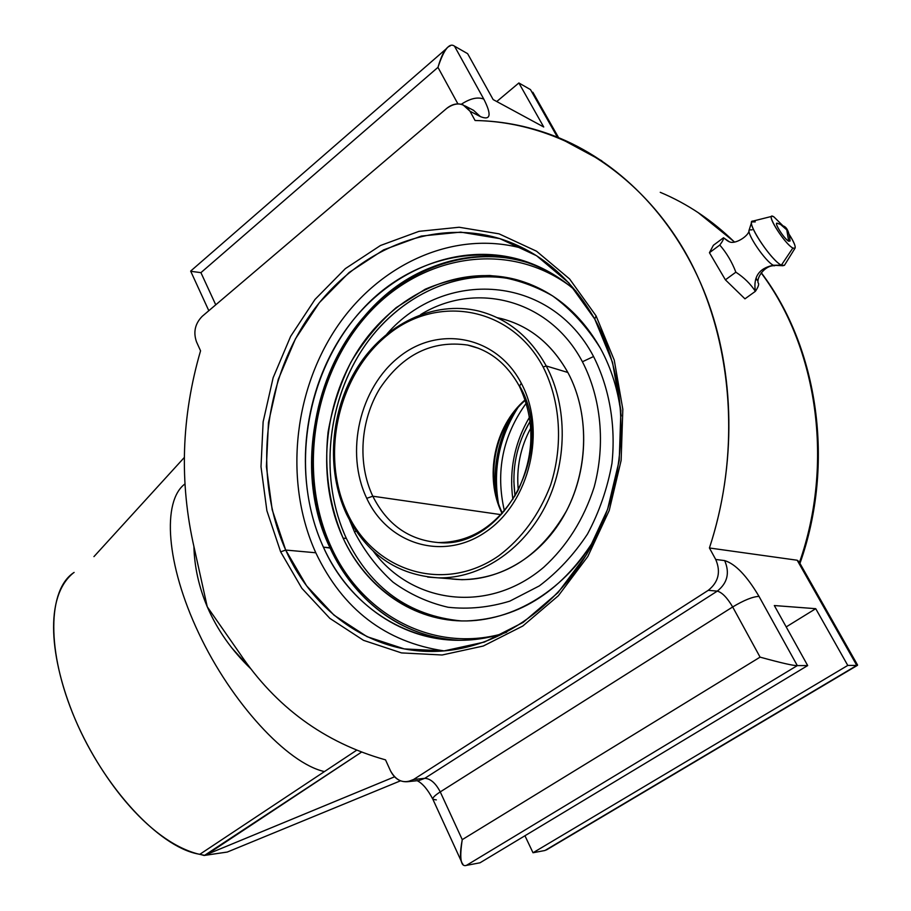 <?xml version="1.0" encoding="UTF-8"?>
<svg xmlns="http://www.w3.org/2000/svg" width="911" height="911" viewBox="0 0 911 911"><rect width="100%" height="100%" fill="white"/><g stroke="black" fill="none" stroke-linecap="round" stroke-linejoin="round"><path stroke-width="1.37" d="M466.409 865.382C460.761 867.204 459.372 858.617 462.253 839.635L760.081 657.138C781.467 663.014 793.88 665.839 797.307 665.599C793.88 665.839 781.467 663.014 760.081 657.138L732.672 606.965C744.025 600.167 752.805 596.637 759.011 596.386C752.805 596.637 744.025 600.167 732.672 606.965C727.217 597.707 722.093 592.423 717.287 591.125C727.468 583.029 729.927 572.86 724.666 560.595C729.927 572.86 727.468 583.029 717.287 591.125L424.788 778.324C430.539 778.643 435.686 783.164 440.252 791.898L732.672 606.965L440.252 791.898L462.253 839.635L760.081 657.138L732.672 606.965C727.217 597.707 722.093 592.423 717.287 591.125L708.268 590.328L413.594 779.486L424.788 778.324L717.287 591.125L708.268 590.328C718.528 582.14 721.011 571.857 715.716 559.468L724.666 560.595C735.336 563.841 746.792 575.775 759.011 596.386L797.307 665.599L466.409 865.382L480.017 862.797L807.681 665.565L797.307 665.599L466.409 865.382L480.017 862.797L807.681 665.565L774.316 605.542L815.732 608.685L786.193 626.916L815.732 608.685L847.777 665.429L533.015 852.753L524.941 835.763L533.015 852.753L544.983 850.487L856.784 665.406L797.182 560.231L856.784 665.406L847.777 665.429L815.732 608.685L774.316 605.542L807.681 665.565L797.307 665.599L759.011 596.386C746.792 575.775 735.336 563.841 724.666 560.595L715.716 559.468L709.418 547.978L797.182 560.231L798.947 561.631L797.182 560.231L709.418 547.978C736.589 465.43 735.075 372.815 706.287 296.861C677.112 221.043 622.6 164.39 559.764 138.142C532.183 126.845 503.965 120.969 475.086 120.514L469.985 111.21L463.084 104.879C457.561 102.875 452.107 104.048 446.72 108.386L202.219 316.322C195.056 323.656 193.143 332.151 196.491 341.83L200.557 350.815C181.335 416.874 179.228 482.579 194.237 547.955C179.228 482.579 181.335 416.874 200.557 350.815L196.491 341.83C193.143 332.151 195.056 323.656 202.219 316.322L446.72 108.386C456.172 101.679 463.927 102.624 469.985 111.21L475.086 120.514C555.311 121.869 635.707 167.863 684.036 250.104C732.011 332.39 742.727 447.233 709.418 547.978L715.716 559.468C721.011 571.857 718.528 582.14 708.268 590.328L413.594 779.486C404.04 784.155 396.331 781.251 390.466 770.763L385.535 759.876C324.362 742.636 275.669 707.004 239.468 652.982L207.241 606.749L194.237 547.944L207.241 606.749C198.883 586.935 194.442 566.881 193.906 546.589M596.079 315.889L569.603 278.971L536.579 251.242L499.046 233.842L459.144 227.249L418.969 231.348L380.468 245.503L345.326 268.643L314.99 299.446L290.632 336.375L273.129 377.758L263.131 421.827L261.001 466.762L266.889 510.718L280.645 551.85L301.86 588.301L329.839 618.353L363.512 640.342L401.512 652.914L442.108 654.998L483.285 646.024L522.823 626.016L558.409 595.692L587.834 556.473L609.22 510.49L621.131 460.419L622.828 409.278L614.253 360.141L596.079 315.889L594.758 319.078C571.174 277.98 539.471 251.151 499.649 238.58C428.58 217.091 350.496 253.349 306.563 320.171C262.584 387.164 254.044 479.243 285.701 550.05C313.259 612.317 372.394 654.44 438.077 651.274C499.786 648.712 563.305 604.562 596.637 535.896C629.888 467.241 628.749 380.536 594.758 319.078L612.522 362.373L620.892 410.428L619.229 460.442L607.58 509.397L586.684 554.366L557.908 592.731L523.096 622.441L484.413 642.061L444.09 650.898L404.313 648.917L367.053 636.664L334.007 615.164L306.551 585.762L285.701 550.05L315.798 552.772L285.701 550.05L280.645 551.85L301.86 588.301L329.839 618.353L363.512 640.342L401.512 652.914L442.108 654.998L483.285 646.024L522.823 626.016L558.409 595.692L587.834 556.473L609.22 510.49L621.131 460.419L622.828 409.278L614.253 360.141L596.079 315.889L569.603 278.971L536.579 251.242L499.046 233.842L459.144 227.249L418.969 231.348L380.468 245.503L345.326 268.643L314.99 299.446L290.632 336.375L273.129 377.758L263.131 421.827L261.001 466.762L266.889 510.718L280.645 551.85L285.701 550.05L272.184 509.739L266.388 466.648L268.46 422.59L278.276 379.397L295.449 338.835L319.362 302.646L349.129 272.491L383.611 249.865L421.372 236.063L460.738 232.123L499.82 238.636L536.568 255.729L568.874 282.922L594.758 319.078L596.079 315.889M74.11 572.427C47.6 589.303 46.051 651.194 75.123 719.178C103.934 787.15 158.582 846.467 197.994 853.971C147.172 840.602 98.297 774.566 74.281 717.173C50.219 659.086 43.774 597.252 73.256 573.019M530.487 89.608L557.452 137.197L530.487 89.608L518.871 82.969L530.487 89.608M469.985 111.21L480.439 116.631C490.687 120.719 491.815 114.877 483.809 99.117L454.498 46.165L467.628 53.669L493.147 99.584L543.73 126.993L518.871 82.969L543.73 126.993L493.147 99.584L467.628 53.669L454.498 46.165L483.809 99.117C491.815 114.877 490.687 120.719 480.439 116.631L469.985 111.21M660.247 192.312C687.338 203.677 712.038 220.223 734.357 241.962C712.038 220.223 687.338 203.677 660.247 192.312M761.152 272.913C817.691 347.979 834.225 463.597 799.448 562.497C834.225 463.597 817.691 347.979 761.152 272.913M226.258 852.195L204.599 855.338L394.543 776.821L207.252 854.245L361.382 752.213L204.599 855.338L197.994 853.971L199.839 854.29L324.441 771.583C287.159 763.27 231.394 702.563 198.757 633.259C165.893 563.943 161.919 501.084 184.91 483.969C161.919 501.084 165.893 563.943 198.757 633.259C231.394 702.563 287.159 763.27 324.441 771.583L199.839 854.29L204.087 855.475L227.272 852.058L400.498 780.818L227.272 852.058L204.132 855.463M250.889 668.868C231.747 650.5 217.205 629.786 207.241 606.749L239.468 652.982C275.669 707.004 324.362 742.636 385.535 759.876L390.466 770.763C394.463 778.666 400.236 782.298 407.798 781.684L413.594 779.486L424.788 778.324L419.026 780.499L424.788 778.324C430.539 778.643 435.686 783.164 440.252 791.898C434.832 795.405 432.383 797.877 432.884 799.3L436.335 799.892M496.746 101.542L518.871 82.969L496.746 101.542M450.159 45.949C445.764 47.247 441.698 54.375 437.963 67.357L457.914 103.9L437.963 67.357L200.921 272.651L215.748 304.821L200.921 272.651L437.963 67.357C443.896 49.467 449.408 42.407 454.498 46.165M330.465 548.103L329.998 547.784C341.978 573.634 358.661 594.815 380.058 611.327C403.448 629.045 429.855 638.691 459.269 640.285C403.368 638.064 354.163 600.918 329.998 547.784L323.405 547.158C354.812 618.182 432.247 658.425 506.653 632.245C492.475 637.074 478.218 639.727 463.893 640.205C403.596 642.506 349.118 604.084 323.405 547.158L330.465 548.103M444.067 650.898C385.501 642.118 342.741 609.413 315.798 552.772C284.483 483.764 292.67 394.019 335.772 328.757C378.839 263.666 455.5 228.422 525.374 249.227C455.5 228.422 378.839 263.666 335.772 328.757C292.67 394.019 284.483 483.764 315.798 552.772C342.741 609.413 385.501 642.118 444.067 650.898M520.648 259.84C540.883 265.898 559.354 276.363 576.059 291.235C513.007 234.81 419.379 247.097 362.669 309.034C305.492 370.686 288.878 471.841 323.405 547.158C293.695 482.044 301.29 397.139 341.944 335.419C382.563 273.835 454.828 240.527 520.648 259.84L535.304 265.124C500.526 252.837 465.885 253.588 431.37 267.39C331.911 305.549 281.954 449.237 329.998 547.784C300.345 483.024 307.895 398.562 348.401 337.195C388.883 275.965 460.898 242.907 526.478 262.163M380.103 611.372C358.945 594.872 342.422 573.793 330.545 548.149L330.431 548.035C281.772 448.314 333.392 302.93 434.786 266.137L450.535 261.047L431.37 267.39M522.402 260.535L525.294 261.309L522.402 260.535M473.583 110.356L480.439 116.631L473.583 110.356L465.202 105.983M461.262 104.287C470.201 98.422 477.717 96.703 483.809 99.117C477.717 96.703 470.201 98.422 461.262 104.287M191.025 271.33L200.921 272.651M461.923 862.615L432.884 799.3C432.383 797.877 434.832 795.405 440.252 791.898L462.253 839.635C459.691 853.368 459.93 861.555 462.947 864.186M93.947 556.621L184.318 457.481L93.947 556.621M356.508 750.311L324.441 771.583L356.508 750.311M478.582 348.321L467.673 345.064C431.973 340.042 402.753 354.436 379.989 388.257C360.278 420.301 357.328 463.619 372.804 496.21C387.118 524.588 408.914 540.041 438.202 542.546C470.907 542.58 497.304 525.613 517.368 491.655C534.7 455.432 535.372 420.29 519.384 386.253L519.395 386.264C506.971 363.751 489.731 350.018 467.673 345.064L477.854 348.048L467.673 345.064C431.973 340.042 402.753 354.436 379.989 388.257C360.278 420.301 357.328 463.619 372.804 496.21L501.096 514.658L372.804 496.21L366.746 498.328C344.745 452.46 359.549 387.71 399.417 356.691C438.908 325.033 496.541 335.726 521.308 383.28C546.702 430.368 529.826 501.619 486.588 531.341C443.703 561.78 388.143 544.596 366.746 498.328C344.745 452.46 359.549 387.71 399.417 356.691C438.908 325.033 496.541 335.726 521.308 383.28L519.384 386.253L521.308 383.28C546.702 430.368 529.826 501.619 486.588 531.341C443.703 561.78 388.143 544.596 366.746 498.328L372.804 496.21C387.118 524.588 408.914 540.041 438.202 542.546C503.009 549.652 556.894 450.125 520.044 386.708M380.103 611.361C358.888 594.815 342.331 573.702 330.431 548.035L331.149 546.953C360.494 612.545 429.377 652.037 498.943 634.671C429.377 652.037 360.494 612.545 331.149 546.953L330.545 548.149M569.865 285.952C505.821 238.591 417.682 256.048 365.152 317.358C312.257 378.532 297.988 474.847 331.149 546.953C297.988 474.847 312.257 378.532 365.152 317.358C417.682 256.048 505.821 238.591 569.865 285.952M343.105 538.139C329.087 504.99 324.077 469.632 328.074 432.076C332.39 407.661 339.974 384.431 350.815 362.384C363.375 341.454 378.486 323.211 396.16 307.645L425.175 289.231C446.071 280.383 467.582 275.805 489.731 275.509C511.788 277.809 532.753 284.608 552.624 295.904C571.379 309.683 587.322 327.197 600.486 348.435C611.588 368.796 618.489 391.309 621.211 415.997C618.489 391.309 611.588 368.796 600.486 348.435C580.193 312.963 552.567 290.154 517.642 279.996C459.007 263.803 394.85 293.843 358.809 349.027C322.767 404.325 316.322 480.188 343.105 538.139C366.051 588.29 413.867 622.088 466.774 620.938C520.318 618.512 563.613 590.146 596.659 535.85C566.448 589.633 512.893 622.065 461.957 620.938C410.929 619.628 365.721 586.582 343.105 538.139L346.396 538.481L343.105 538.139M461.205 620.915C409.073 615.847 370.8 588.369 346.396 538.481C370.8 588.369 409.073 615.847 461.205 620.915M529.485 283.97C470.463 262.789 403.163 290.347 364.89 345.69C326.537 401.125 318.93 479.175 346.396 538.481C319.647 480.689 326.07 405.031 362.054 349.892C398.016 294.868 462.071 264.942 520.591 281.112L529.485 283.97M354.709 532.377L349.687 520.409L354.709 532.377L355.859 530.692L354.709 532.377C364.821 551.588 377.598 568.191 393.04 582.163C409.756 594.279 428.09 602.638 448.041 607.25C468.527 609.493 489.116 607.455 509.807 601.146L539.335 585.898C557.817 571.949 573.862 554.685 587.47 534.097C599.267 512.028 607.421 488.444 611.964 463.335C615.961 425.38 609.436 388.006 593.562 356.531C609.436 388.006 615.961 425.38 611.964 463.335C607.421 488.444 599.267 512.028 587.47 534.097C573.862 554.685 557.817 571.949 539.335 585.898L509.807 601.146C489.116 607.455 468.527 609.493 448.041 607.25C428.09 602.638 409.756 594.279 393.04 582.163C377.598 568.191 364.821 551.588 354.709 532.377M387.004 333.881C444.363 268.312 550.324 273.972 593.562 356.531L582.414 361.758L593.562 356.531C550.324 273.972 444.363 268.312 387.004 333.881M373.214 551.075C412.102 604.004 488.569 614.367 543.787 567.211C566.995 545.985 583.792 519.259 594.177 487.032C605.644 444.135 601.18 398.073 582.414 361.758C549.458 299.138 475.44 280.747 420.666 314.568C475.44 280.747 549.458 299.138 582.414 361.758C601.18 398.073 605.644 444.135 594.177 487.032C583.792 519.259 566.995 545.985 543.787 567.211C488.569 614.367 412.102 604.004 373.214 551.075M497.19 317.654C527.31 324.145 550.87 342.422 567.86 372.474C591.011 415.314 588.495 475.895 561.427 519.851C534.37 563.863 486.542 586.468 444.602 577.79M500.948 318.486C529.416 325.796 551.724 343.789 567.86 372.474L546.247 365.971L543.15 367.008C511.151 306.551 437.792 294.128 388.291 334.417C338.3 373.897 319.863 454.942 347.228 512.859C373.817 571.254 443.851 594.097 498.784 555.778C521.957 538.321 539.232 514.715 550.62 484.994C563.397 445.274 560.504 401.33 543.15 367.008C511.151 306.551 437.792 294.128 388.291 334.417C338.3 373.897 319.863 454.942 347.228 512.859L346.476 514.032L347.228 512.859C373.817 571.254 443.851 594.097 498.784 555.778C521.957 538.321 539.232 514.715 550.62 484.994C563.397 445.274 560.504 401.33 543.15 367.008L546.247 365.971C567.986 406.67 567.564 463.278 544.801 507.268C521.992 551.257 479.459 578.622 438.624 577.87L427.658 577.062L438.624 577.87C479.459 578.622 521.992 551.257 544.801 507.268C567.564 463.278 567.986 406.67 546.247 365.971L567.86 372.474C589.337 412.353 588.973 467.707 566.596 510.707C540.656 555.573 505.787 578.565 461.968 579.692L450.478 578.792M502.109 513.542C483.946 477.227 494.229 426.302 525.214 399.758C494.229 426.302 483.946 477.227 502.109 513.542M546.247 365.971C529.906 336.694 507.302 318.36 478.446 310.981C507.302 318.36 529.906 336.694 546.247 365.971M461.968 579.692L438.624 577.87C396.991 575.24 366.279 553.956 346.476 514.032L346.932 514.271M794.996 248.27L784.405 265.374L781.376 265.147L792.855 248.031L794.996 248.27C795.827 246.517 793.993 242.053 789.518 234.89C795.69 245.059 796.806 249.443 792.855 248.031C783.95 243.533 763.839 210.395 773.872 216.852L782.868 225.712L773.872 216.852L772.221 216.26C766.481 215.406 785.236 244.319 792.855 248.031L781.376 265.147L782.959 265.75L784.587 265.078M758.1 282.888C756.506 276.853 765.582 264.839 774.714 265.761L773.393 265.26L781.376 265.147C770.615 260.261 744.617 219.938 752.907 221.1L771.776 216.374M755.378 291.326C757.975 287.489 759.011 284.801 758.487 283.264C759.011 284.801 757.975 287.489 755.378 291.326C753.124 276.819 759.136 268.13 773.393 265.26C759.136 268.13 753.124 276.819 755.378 291.326L744.959 298.842L725.395 279.825L709.441 252.711L713.37 245.298L723.516 237.76L729.028 241.586L723.516 237.76C723.733 239.081 722.48 241.517 719.781 245.048C726.625 252.951 731.988 261.992 735.86 272.184C744.014 277.513 750.516 283.89 755.378 291.326C750.516 283.89 744.014 277.513 735.86 272.184L725.395 279.825L709.441 252.711L719.781 245.048C726.625 252.951 731.988 261.992 735.86 272.184L725.395 279.825L744.959 298.842L755.378 291.326M757.132 280.258L756.483 278.766M727.775 241.028L723.516 237.76L713.37 245.298L709.441 252.711L719.781 245.048C722.48 241.517 723.733 239.081 723.516 237.76L727.775 241.028M782.959 265.75L773.393 265.26C765.684 261.844 746.485 233.763 749.184 229.879L752.087 229.845M786.774 229.868L780.511 224.402L777.971 223.582C772.346 220.018 783.676 238.648 788.71 241.221L786.774 229.868L788.71 241.221L790.076 240.937L788.71 241.221C783.984 238.841 772.938 221.168 777.527 223.366L780.511 224.402L786.774 229.868M755.265 221.897L751.746 221.885C748.466 226.509 772.038 260.967 781.376 265.147L773.393 265.26C765.684 261.844 746.485 233.763 749.184 229.879L751.655 222.182M515.068 495.789C511.413 469.211 516.469 444.352 530.213 421.224C516.469 444.352 511.413 469.211 515.068 495.789M530.874 427.863C520.409 447.312 516.207 468.003 518.268 489.936C516.207 468.003 520.409 447.312 530.874 427.863M512.859 499.399C508.998 470.076 514.578 442.609 529.598 417.022C514.578 442.609 508.998 470.076 512.859 499.399M498.431 503.316C492.817 469.074 499.274 437.223 517.824 407.764C499.274 437.223 492.817 469.074 498.431 503.316M526.307 403.095C502.667 435.8 495.368 471.739 504.421 510.9C495.368 471.739 502.667 435.8 526.307 403.095M250.582 668.572L231.929 648.051M544.983 850.487L856.784 665.406L847.777 665.429L533.015 852.753L544.983 850.487M601.807 160.814L559.764 138.142M499.649 238.58L524.668 248.851M446.88 48.26L190.741 271.011M208.813 310.708L190.661 271.114M417.921 780.613L407.798 781.684M432.839 799.198C427.806 789.541 422.579 783.38 417.17 780.693M558.602 137.663L532.867 92.262M546.395 849.952L857.49 665.315M798.97 561.666L857.57 665.041M799.949 563.397C835.114 464.348 818.556 348.298 761.289 272.742M734.471 241.95L697.906 212.434M502.405 513.223C484.709 477.125 494.924 426.633 525.351 400.157M520.591 281.112L517.642 279.996M346.476 514.032C325.683 469.416 330.181 410.645 357.454 367.406C384.715 324.259 433.477 300.197 478.446 310.981M728.732 241.586L729.028 241.586C734.63 245.207 749.446 235.664 749.104 230.13M783.187 225.939C786.967 227.078 789.268 232.1 790.076 240.982M495.607 492.794C493.25 465.84 498.419 440.377 511.105 416.395M530.191 421.03L523.529 433.909M513.861 481.395L514.966 495.96M513.235 413.435C498.761 439.307 493.158 466.944 496.415 496.324"/></g></svg>
